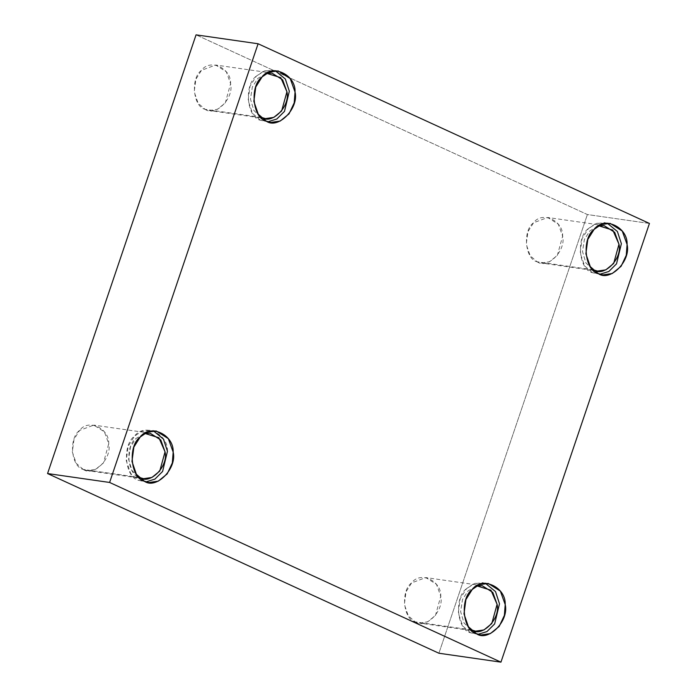 <?xml version="1.0" encoding="UTF-8"?>
<svg xmlns="http://www.w3.org/2000/svg" width="697" height="697" viewBox="0 0 697 697"><rect width="100%" height="100%" fill="white"/><g stroke="black" fill="none" stroke-linecap="round" stroke-linejoin="round"><path stroke-width="0.52" stroke-dasharray="3.48 2.61" d="M598.226 273.555L592.511 272.727L584.591 265.845L580.165 252.967L582.082 238.653L588.425 228.555L595.491 223.746L604.473 222.57L607.287 223.232L596.78 223.267L588.425 228.555C575.818 237.372 578.824 269.835 592.511 272.727L598.226 273.555M599.96 274.235L592.511 272.727L599.96 274.235M592.476 269.373L585.872 262.847L582.509 251.53L584.408 239.402L589.871 230.864L598.74 225.793L589.871 230.864L584.408 239.402L582.509 251.53L585.872 262.847L592.476 269.373M593.478 269.878L537.143 261.784L530.147 255.703L526.244 244.333L527.934 231.7L533.536 222.779L547.703 217.49L558.358 224.242L562.636 236.135L557.347 255.381L549.515 261.767L541.168 262.978L537.143 261.784L593.478 269.878M266.184 121.086L260.469 120.267L252.549 113.376L248.123 100.499L250.04 86.193L256.383 76.086L263.449 71.277L272.431 70.101L275.245 70.763L264.738 70.806L256.383 76.086C243.784 84.912 246.782 117.366 260.469 120.267L266.184 121.086M267.927 121.775L260.469 120.267L267.927 121.775M260.434 116.913L253.83 110.379L250.467 99.061L252.366 86.933L257.829 78.404L266.698 73.324L257.829 78.404L252.366 86.933L250.467 99.061L253.83 110.379L260.434 116.913M261.436 117.41L205.101 109.324L198.114 103.234L194.202 91.865L195.892 79.231L201.494 70.31L215.661 65.021L226.316 71.774L230.594 83.675L225.305 102.912L217.473 109.298L209.135 110.518L205.101 109.324L261.436 117.41M167.454 451.308C168.352 433.726 144.14 422.609 134.504 436.174C121.897 444.991 124.894 477.454 138.581 480.355L146.039 481.862L138.581 480.355L144.296 481.174L138.581 480.355L130.67 473.463L126.244 460.586L128.152 446.28L134.504 436.174L141.569 431.365L150.543 430.188L153.366 430.851M139.548 477.497L83.222 469.412L139.548 477.497C127.464 474.936 124.815 446.272 135.941 438.491L144.81 433.412L135.941 438.491L130.487 447.021L128.579 459.149L131.951 470.466L138.555 477.001M83.222 469.412L76.226 463.322L72.322 451.952L74.013 439.319L79.615 430.397L93.781 425.109L104.437 431.861L108.715 443.762L103.417 463L95.594 469.386L87.247 470.606L83.222 469.412C93.555 477.149 112.287 458.295 108.715 443.762C109.507 428.237 88.127 418.418 79.615 430.397C68.48 438.186 71.129 466.851 83.222 469.412M476.339 633.643L470.623 632.815L462.712 625.932L458.286 613.046L460.194 598.74L466.546 588.643L473.603 583.833L482.585 582.657L485.408 583.319L474.892 583.354L466.546 588.643C453.939 597.46 456.936 629.922 470.623 632.815L476.339 633.643M478.081 634.322L470.623 632.815L478.081 634.322M470.597 629.461L463.993 622.926L460.621 611.617L462.529 599.49L467.983 590.951L476.853 585.872L467.983 590.951L462.529 599.49L460.621 611.617L463.993 622.926L470.597 629.461M471.59 629.966L415.264 621.872L408.268 615.791L404.356 604.421L406.046 591.779L411.657 582.866L425.823 577.578L436.479 584.33L440.757 596.223L435.459 615.468L427.636 621.846L419.289 623.066L415.264 621.872L471.59 629.966M649.438 223.449L587.388 214.545L196.057 34.85L587.388 214.545L649.438 223.449M438.901 653.237L587.388 214.545L438.901 653.237M415.264 621.872C425.597 629.609 444.329 610.764 440.757 596.223C441.549 580.697 420.169 570.887 411.657 582.866C400.522 590.647 403.171 619.319 415.264 621.872M205.101 109.324C215.434 117.061 234.166 98.207 230.594 83.675C231.387 68.149 210.015 58.33 201.494 70.31C190.368 78.099 193.017 106.763 205.101 109.324M537.143 261.784C547.476 269.521 566.208 250.676 562.636 236.135C563.429 220.618 542.048 210.799 533.536 222.779C522.41 230.568 525.059 259.232 537.143 261.784M602.783 274.906L597.068 274.078M610.18 223.388L604.473 222.57M597.503 271.072L541.168 262.978M604.038 225.575L547.703 217.49M270.741 122.437L265.034 121.618M278.147 70.92L272.431 70.101M265.461 118.603L209.135 110.518M271.996 73.115L215.661 65.021M148.862 482.524L143.146 481.705M156.259 431.007L150.543 430.188M143.582 478.691L87.247 470.606M150.116 433.194L93.781 425.109M480.904 634.993L475.188 634.165M488.301 583.476L482.585 582.657M475.624 631.16L419.289 623.066M482.15 585.663L425.823 577.578"/><path stroke-width="1.05" d="M598.226 273.555L602.783 274.906L612.236 273.52L621.097 266.298L626.263 255.285L627.091 244.508L622.247 231.038L610.18 223.388L601.206 224.565L594.14 229.374L587.798 239.48L585.881 253.786L590.307 266.663L598.226 273.555C584.539 270.654 581.533 238.191 594.14 229.374C603.785 215.809 627.988 226.926 627.091 244.508C631.133 260.974 609.927 282.311 598.226 273.555M607.287 223.232L617.394 231.491L621.375 243.689L616.514 263.858L608.838 271.481L599.96 274.235L608.838 271.481L616.514 263.858L621.375 243.689L617.394 231.491L607.287 223.232M593.478 269.878L597.503 271.072L605.85 269.852L613.674 263.466L618.971 244.229L614.693 232.328L604.038 225.575L598.74 225.793L612.82 230.132L618.971 244.229C622.543 258.77 603.811 277.615 593.478 269.878M266.184 121.086L270.741 122.437L280.194 121.06L289.055 113.829L294.221 102.816L295.049 92.039L290.205 78.569L278.147 70.92L269.164 72.105L262.098 76.914L255.755 87.012L253.839 101.318L258.265 114.195L266.184 121.086C252.497 118.185 249.491 85.731 262.098 76.914C271.743 63.349 295.946 74.466 295.049 92.039C299.1 108.505 277.885 129.842 266.184 121.086M275.245 70.763L285.352 79.022L289.333 91.22L284.481 111.389L276.805 119.021L267.927 121.775L276.805 119.021L284.481 111.389L289.333 91.22L285.352 79.022L275.245 70.763M261.436 117.41L265.461 118.603L273.808 117.392L281.632 111.006L286.929 91.76L282.651 79.867L271.996 73.115L266.698 73.324L280.778 77.663L286.929 91.76C290.501 106.301 271.769 125.146 261.436 117.41M144.296 481.174L148.862 482.524L158.306 481.148L167.175 473.916L172.342 462.904L173.17 452.126L168.325 438.657L156.259 431.007L147.285 432.184L140.219 437.002L133.868 447.099L131.96 461.405L136.385 474.282L144.296 481.174C130.609 478.273 127.612 445.819 140.219 437.002C149.855 423.436 174.067 434.545 173.17 452.126C177.212 468.593 156.006 489.93 144.296 481.174M153.366 430.851L163.473 439.11L167.454 451.308L162.593 471.477L154.917 479.109L146.039 481.862L154.917 479.109L162.593 471.477L167.454 451.308M144.81 433.412L158.899 437.751L165.041 451.848C168.613 466.389 149.89 485.234 139.548 477.497L143.582 478.691L151.92 477.471L159.752 471.094L165.041 451.848L160.763 439.955L150.116 433.194L144.81 433.412M138.555 477.001L139.548 477.497M476.339 633.643L480.904 634.993L490.348 633.608L499.218 626.385L504.384 615.373L505.203 604.595L500.368 591.126L488.301 583.476L479.318 584.652L472.261 589.462L465.91 599.568L463.993 613.874L468.419 626.751L476.339 633.643C462.651 630.741 459.654 598.279 472.261 589.462C481.897 575.896 506.109 587.013 505.203 604.595C509.254 621.053 488.048 642.399 476.339 633.643M485.408 583.319L495.515 591.579L499.496 603.776L494.635 623.946L486.959 631.569L478.081 634.322L486.959 631.569L494.635 623.946L499.496 603.776L495.515 591.579L485.408 583.319M471.59 629.966L475.624 631.16L483.962 629.94L491.794 623.554L497.083 604.316L492.805 592.415L482.15 585.663L476.853 585.872L490.941 590.211L497.083 604.316C500.655 618.858 481.923 637.703 471.59 629.966M196.057 34.85L258.099 43.763L649.438 223.449L500.943 662.15L109.612 482.455L47.562 473.551L438.901 653.237L500.943 662.15L438.901 653.237L47.562 473.551L196.057 34.85L47.562 473.551L109.612 482.455L258.099 43.763L196.057 34.85M258.099 43.763L109.612 482.455L500.943 662.15L649.438 223.449L258.099 43.763"/></g></svg>
